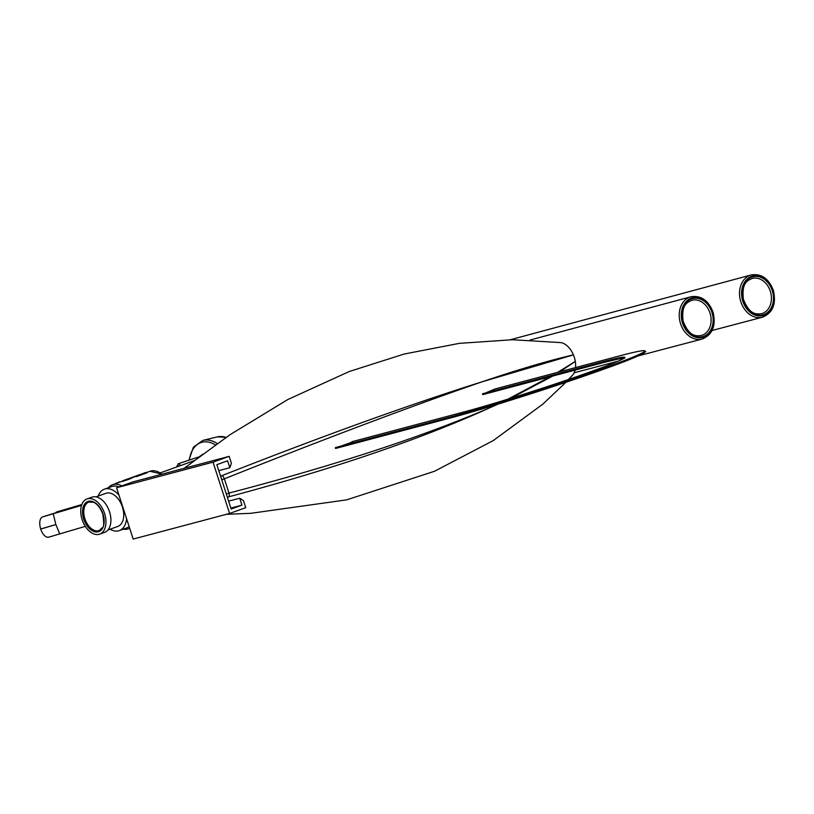 <?xml version="1.0" encoding="UTF-8"?>
<svg xmlns="http://www.w3.org/2000/svg" width="814" height="814" viewBox="0 0 814 814"><rect width="100%" height="100%" fill="white"/><g stroke="black" fill="none" stroke-linecap="round" stroke-linejoin="round"><path stroke-width="1.22" d="M108.323 487.759A23.423 14.54 70.2 0 1 112.525 484.747A23.423 14.54 70.2 0 1 121.785 485.897M129.67 528.245A23.423 14.54 70.2 0 1 128.388 528.825A23.423 14.54 70.2 0 1 123.24 529.181M145.838 472.527L147.08 472.761L136.304 476.638L137.627 475.447L127.981 478.886M136.528 476.109L131.095 478.093M130.026 478.154L131.329 478.429L128.927 479.049M127.452 479.131L128.978 479.283L123.636 481.023M122.924 481.043L121.866 481.389M123.962 480.769L122.955 481.359L123.952 480.748L122.395 480.891M118.244 482.692L115.639 483.628M119.109 482.376L116.148 483.14M119.821 482.122L118.569 482.58M119.709 481.857L118.295 482.376M120.94 481.725L120.136 482.01M140.812 474.389L144.495 472.934L140.079 474.572M144.495 472.934L146.123 472.344M133.608 476.902L132.774 477.157L133.588 476.862M131.268 478.154L127.788 479.029M135.928 476.017L130.281 478.052M147.008 472.476L136.182 476.373M126.211 479.69L125.041 480.036L126.19 479.609M125.58 479.741L122.527 480.84M128.917 478.998L123.097 480.901M123.677 480.891L122.843 481.033L123.677 480.891M104.589 513.563A18.702 11.6 70.2 0 1 99.684 534.137A18.702 11.6 70.2 0 1 82.428 520.482A18.702 11.6 70.2 0 1 87.017 498.951A18.702 11.6 70.2 0 1 104.589 513.563M43.111 516.748A10.562 5.433 73.5 0 0 42.857 516.809A10.562 5.433 73.5 0 0 42.603 516.9L81.838 504.527L56.197 512.108M81.532 505.413L42.603 516.9M42.511 516.941A10.562 5.433 73.5 0 0 40.7 529.008L40.72 529.059A10.562 5.433 73.5 0 0 48.769 537.159A10.562 5.433 73.5 0 0 49.013 537.067M53.246 513.766L55.861 524.562L53.236 513.766M48.769 537.159L59.707 533.923L55.871 524.582L59.748 533.903M55.871 524.582L40.72 529.059M87.017 498.951L91.962 497.171A18.702 11.6 70.2 0 1 109.534 511.782A18.702 11.6 70.2 0 1 104.63 532.356L99.684 534.137M96.021 496.876L105.891 493.325A17.603 10.928 70.2 0 1 122.436 507.071A17.603 10.928 70.2 0 1 117.816 526.444L107.947 530.006M126.597 518.732A22.009 13.665 70.2 0 1 119.312 530.596A22.009 13.665 70.2 0 1 110.094 529.222M98.168 496.102A22.009 13.665 70.2 0 1 104.395 489.173A22.009 13.665 70.2 0 1 118.997 495.217M129.121 526.556A22.009 13.665 70.2 0 1 126.628 527.96L119.312 530.596M104.395 489.173L111.711 486.538A22.009 13.665 70.2 0 1 118.946 486.925M116.595 487.769L133.17 539.072L229.599 513.461L213.034 462.159L116.595 487.769L132.733 481.959L229.172 456.349L231.41 463.278L229.843 467.714L218.783 470.655M229.843 467.714L227.605 460.775L216.839 464.652L231.176 509.025L241.931 505.148L239.692 498.219L243.508 500.722L245.747 507.651L229.599 513.461M239.692 498.219L228.632 501.159M241.931 505.148L230.871 508.089M213.034 462.159L229.172 456.349M335.256 448.117L352.35 442.053M482.488 394.271L494.902 389.011L619.83 355.83A116.209 4.864 162.1 0 1 603.957 368.142A116.209 4.864 162.1 0 1 448.361 417.572L335.48 447.558M575.518 367.602A18.234 11.315 -109.8 0 0 575.294 361.416A18.234 11.315 -109.8 0 0 573.422 354.884C549.185 360.439 518.762 369.403 482.153 381.786C410.632 404.232 323.819 435.551 221.713 475.732L220.523 476.037M227.36 497.212L228.459 496.896C333.842 468.762 420.919 439.082 489.682 407.834C421.326 437.149 334.422 465.567 228.978 493.081L224.359 478.825C326.211 438.237 412.138 405.891 482.153 381.786L573.422 354.884A18.234 11.315 -109.8 0 0 560.632 342.592L512.311 339.743L459.35 343.355L404.182 354.029L349.257 371.51L287.82 399.532L230.087 434.666L184.168 468.294M568.569 379.466L572.507 375.203A18.234 11.315 -109.8 0 0 575.071 370.126M496.855 404.466L489.682 407.834L498.26 404.039M510.663 398.3L552.869 376.017M559.89 371.754L575.294 361.416L557.6 372.364M550.172 376.74L507.895 399.155M227.259 496.896A3.643 2.859 74.5 0 0 228.459 496.896A3.643 1.496 -105.1 0 0 228.978 493.081L226.302 493.935M221.703 479.7L224.359 478.825A3.643 1.465 -111.4 0 0 221.713 475.732A3.643 2.849 75.8 0 0 220.686 476.556M146.835 472.395L149.969 471.265A23.423 14.54 70.2 0 1 161.915 474.206M99.125 530.565A15.151 9.402 70.2 0 1 85.144 519.505A15.151 9.402 70.2 0 1 88.858 502.065L93.254 502.228C93.712 502.248 98.84 503.927 102.788 514.031C104.111 522.751 103.978 527.279 102.401 527.635L99.125 530.565M102.981 513.99A16.026 9.941 -109.8 0 0 84.269 504.639A16.026 9.941 -109.8 0 0 92.786 531.023A16.026 9.941 -109.8 0 0 102.981 513.99M40.7 529.008L55.851 524.531M710.001 313.054A18.223 14.214 -104.9 0 1 701.281 335.5C696.306 336.09 689.316 337.057 683.088 321.031C681.186 304.405 687.291 302.411 691.9 300.274A18.223 14.214 -104.9 0 1 710.001 313.054M711.955 312.434A19.689 15.344 75.1 0 0 685.032 304.049A19.689 15.344 75.1 0 0 695.502 336.467A19.689 15.344 75.1 0 0 711.955 312.434M712.494 312.24A20.411 15.914 -104.9 0 1 695.431 337.159A20.411 15.914 -104.9 0 1 684.574 303.541A20.411 15.914 -104.9 0 1 712.494 312.24M690.954 296.754A21.876 17.053 75.1 0 0 680.138 322.273A21.876 17.053 75.1 0 0 702.207 339.031C712.626 334.625 716.218 325.62 713.003 312.027C708.394 300.366 701.037 295.268 690.954 296.754L529.965 340.069M770.309 291.229A18.223 14.214 -104.9 0 1 761.578 313.675C756.613 314.255 749.613 315.232 743.386 299.196C741.503 282.519 747.618 280.576 752.197 278.449A18.223 14.214 -104.9 0 1 770.309 291.229M772.262 290.608A19.689 15.344 75.1 0 0 745.339 282.214A19.689 15.344 75.1 0 0 755.809 314.631A19.689 15.344 75.1 0 0 772.262 290.608M772.791 290.415A20.411 15.914 -104.9 0 1 755.728 315.323A20.411 15.914 -104.9 0 1 744.871 281.705A20.411 15.914 -104.9 0 1 772.791 290.415M751.251 274.928A21.876 17.053 75.1 0 0 740.435 300.437A21.876 17.053 75.1 0 0 762.514 317.195C772.924 312.79 776.515 303.795 773.3 290.201C768.691 278.53 761.344 273.443 751.251 274.928L510.276 339.753M178.276 466.412A19.689 2.869 -108.3 0 0 177.218 466.798M176.831 466.931A20.421 2.981 71.7 0 1 178.653 466.28M180.505 465.608A21.876 3.195 -108.3 0 0 178.317 463.715L176.719 466.971M203.083 454.039L199.145 456.847M189.367 460.063A34.88 21.642 70.2 0 1 215.527 444.912M217.389 443.569A36.325 22.548 -109.8 0 0 202.839 440.425L193.427 447.151L188.909 460.215M202.839 440.425L217.297 436.874A34.768 21.571 70.2 0 1 226.109 437.413M351.862 441.737L463.827 411.996A95.248 3.989 -17.9 0 0 591.361 371.489A95.248 3.989 -17.9 0 0 604.364 361.396L482.621 393.742M604.364 361.396L604.649 362.261A95.248 3.989 162.1 0 1 624.287 358.048M482.895 394.607L604.599 362.281M482.875 394.607L604.629 362.271C620.248 358.506 626.882 357.122 624.542 358.129L616.493 361.884C606.338 366.147 590.303 372.029 568.396 379.517C532.641 391.758 487.932 405.637 463.848 411.996L463.878 411.986M448.361 417.572L448.616 418.437L335.724 448.433L448.595 418.447A116.209 4.864 -17.9 0 0 576.984 378.551A116.209 4.864 -17.9 0 0 644.342 351.567M448.616 418.437L448.636 418.437C498.127 405.576 615.15 366.9 638.858 355.565C650.6 349.491 643.253 352.197 645.095 351.007L643.609 350.661C640.445 350.742 632.529 352.462 619.861 355.82L494.922 389.011M128.388 528.825L129.701 528.357M112.525 484.747L116.728 483.231M120.808 481.766L122.629 481.115M136.304 475.875L140.568 474.338M125.61 479.731L127.808 478.937M119.017 482.102L119.566 481.908M160.348 472.863L194.292 460.643M42.857 516.809L44.271 516.391M59.707 533.923L85.317 526.353M149.969 471.265L162.19 474.135M574.124 372.781L618.101 361.192M638.023 355.942L702.207 339.031M712.108 330.474L762.514 317.195M199.491 456.725L178.317 463.715M217.297 436.874L226.241 437.322M463.848 411.996L351.892 441.727M565.842 382.326L542.928 404.08L493.294 440.567L434.493 471.265L346.662 499.857L250.743 513.319L226.333 514.326"/></g></svg>
